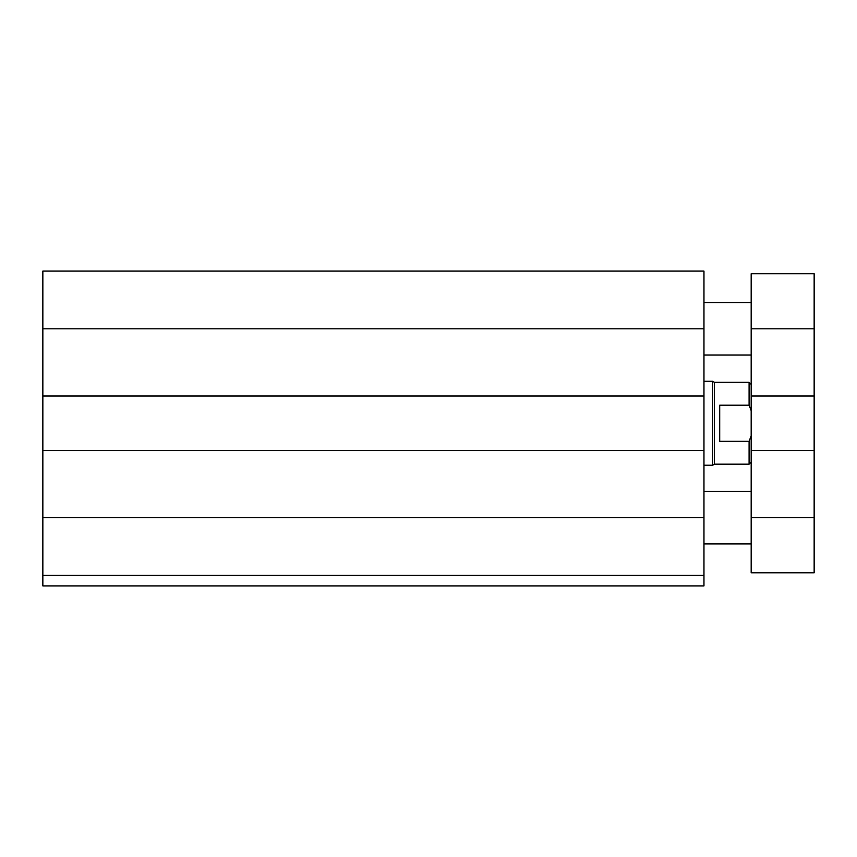<?xml version="1.0" encoding="UTF-8"?>
<svg xmlns="http://www.w3.org/2000/svg" width="857" height="857" viewBox="0 0 857 857"><rect width="100%" height="100%" fill="white"/><g stroke="black" fill="none" stroke-linecap="round" stroke-linejoin="round"><path stroke-width="1.29" d="M703.961 575.411L42.85 575.411L42.85 585.909L703.961 585.909L703.961 271.091L42.85 271.091L42.85 328.809L703.961 328.809M42.85 575.411L42.85 450.536L703.961 450.536M42.85 450.536L42.85 395.966L703.961 395.966M42.85 395.966L42.85 328.809M751.182 395.966L814.15 395.966L814.15 450.536L751.182 450.536L751.182 273.715L814.15 273.715L814.15 395.966M751.182 517.703L814.15 517.703L814.15 572.787L751.182 572.787L751.182 450.536M814.15 517.703L814.15 450.536M751.182 273.715L814.15 273.715M751.182 384.429L749.093 382.329L749.093 405.2L751.182 410.664M751.182 435.849L749.093 441.312L719.709 441.312L719.709 405.2L749.093 405.2M749.093 382.329L714.459 382.329L714.459 464.183L749.093 464.183L749.093 441.312M714.459 464.183L712.638 465.233L712.638 381.279L703.961 381.279M42.85 517.703L703.961 517.703M751.182 328.809L814.15 328.809M751.182 302.575L703.961 302.575M751.182 355.044L703.961 355.044M751.182 491.468L703.961 491.468M751.182 543.938L703.961 543.938M751.182 462.084L749.093 464.183M714.459 382.329L712.638 381.279M712.638 465.233L703.961 465.233"/></g></svg>
